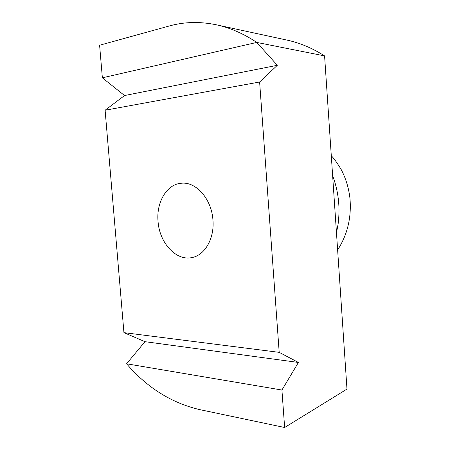 <?xml version="1.0" encoding="UTF-8"?>
<svg xmlns="http://www.w3.org/2000/svg" width="450" height="450" viewBox="0 0 450 450"><rect width="100%" height="100%" fill="white"/><g stroke="black" fill="none" stroke-linecap="round" stroke-linejoin="round"><path stroke-width="0.67" d="M158.04 221.349C159.368 242.73 176.068 261.298 192.049 257.541C204.84 255.234 214.577 238.455 212.94 219.999C211.674 199.119 196.104 181.553 181.519 183.223C166.854 184.039 156.201 202.213 158.04 221.349M216.349 24.801C230.068 27.742 243.54 33.621 256.759 42.424L102.364 77.816L99.608 45.236L169.132 26.021C184.168 21.802 199.907 21.398 216.349 24.801L287.021 40.117C299.88 42.879 312.401 48.144 324.585 55.901L256.759 42.424L277.335 65.289L259.622 82.001L105.109 110.233L123.936 332.64L144.973 341.679L126.574 363.786L281.925 390.032L284.642 427.5L346.978 389.087L324.585 55.901M284.642 427.5L199.485 409.567C171.388 402.913 147.083 387.652 126.574 363.786M259.622 82.001L279.197 352.344L123.936 332.64M102.364 77.816L124.532 95.541L105.109 110.233M279.197 352.344L298.412 362.452L281.925 390.032M277.335 65.289L124.532 95.541M298.412 362.452L144.973 341.679M336.482 232.926L338.147 223.774C338.653 220.275 339.199 212.614 338.934 206.859C338.468 195.975 336.369 185.608 332.64 175.764M337.629 249.975C347.49 234.641 351.602 217.429 349.959 198.332C348.733 187.813 345.757 178.121 341.032 169.245C336.859 162.439 333.613 157.95 331.301 155.784"/></g></svg>
